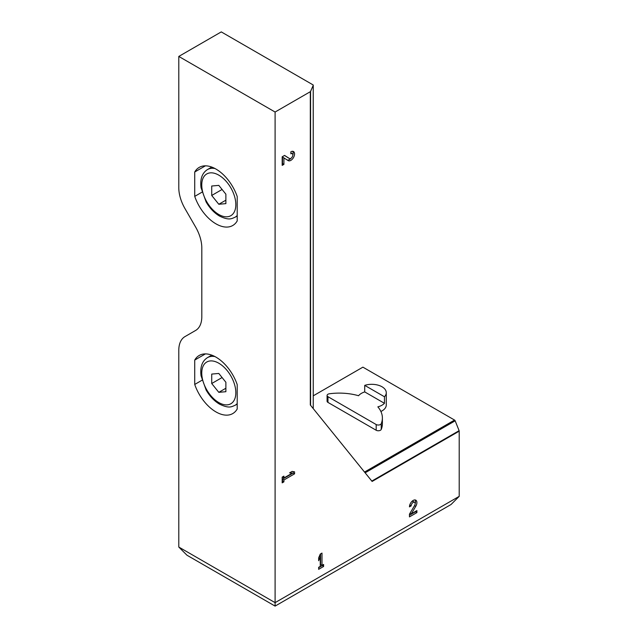 <?xml version="1.0" encoding="UTF-8"?>
<svg xmlns="http://www.w3.org/2000/svg" width="638" height="638" viewBox="0 0 638 638"><rect width="100%" height="100%" fill="white"/><g stroke="black" fill="none" stroke-linecap="round" stroke-linejoin="round"><path stroke-width="0.96" d="M381.229 423.704A43.065 24.858 0 0 0 382.385 417.97A43.065 24.858 0 0 0 377.848 406.861A14.522 8.382 0 0 0 384.459 403.312L384.459 396.764A14.522 8.382 0 0 0 386.277 392.705A14.522 8.382 0 0 0 364.721 385.368L364.721 391.915A14.522 8.382 0 0 0 358.572 395.727A43.065 24.858 0 0 0 329.391 393.782A3.007 1.731 0 0 0 327.079 395.464A3.007 1.731 0 0 0 327.964 396.692L376.181 424.533A3.007 1.731 0 0 0 379.124 424.972A3.007 1.731 0 0 0 381.229 423.704L381.229 429.43A43.065 24.858 0 0 0 382.385 423.696L382.385 417.97M327.079 395.464L327.079 401.19A3.007 1.731 0 0 0 327.964 402.418L376.181 430.251A3.007 1.731 0 0 0 379.124 430.698A3.007 1.731 0 0 0 381.229 429.43M275.098 606.1L451.034 504.522L459.208 496.348L459.208 431.16L372.113 481.443L310.307 404.978L310.307 91.705L275.098 112.033L178.792 56.431L178.792 187.732A30.042 17.346 -120 0 0 185.012 208.666L195.579 226.976A30.042 17.346 -120 0 1 201.807 247.911L201.807 316.719A30.042 17.346 -120 0 1 195.579 330.476L185.012 336.577A30.042 17.346 -120 0 0 178.792 350.326L178.792 547.045L275.098 602.647L275.098 606.1L186.966 555.22L178.792 547.045M313.25 395.823L362.902 367.153L454.559 420.067A1.005 0.582 -120 0 1 455.165 420.817L459.113 430.674A1.005 0.582 -120 0 1 459.208 431.16M237.208 196.536A33.551 19.371 -120 0 0 199.192 167.403A33.551 19.371 -120 0 0 194.726 172.005L194.726 196.384A33.551 19.371 -120 0 0 232.742 225.509A33.551 19.371 -120 0 0 237.208 220.915L237.208 196.536M237.208 384.602A33.551 19.371 -120 0 0 199.192 355.47A33.551 19.371 -120 0 0 194.726 360.071L194.726 384.451A33.551 19.371 -120 0 0 232.742 413.584A33.551 19.371 -120 0 0 237.208 408.982L237.208 384.602M275.098 112.033L275.098 602.647L459.208 496.348M283.91 157.905L288.161 160.601A5.256 3.038 120 0 0 288.224 160.64A5.256 3.038 120 0 0 293.48 157.602A5.256 3.038 120 0 0 293.48 151.533A5.256 3.038 120 0 0 290.848 151.796L290.848 153.798A2.807 1.619 120 0 1 292.252 153.654A2.807 1.619 120 0 1 292.252 156.892A2.807 1.619 120 0 1 289.453 158.511A2.807 1.619 120 0 1 289.413 158.495L284.572 155.417L282.179 156.804L282.179 165.386L283.91 164.381L283.91 157.905L282.498 157.084L282.498 163.567L283.91 164.381M294.573 473.835L294.573 471.833L292.092 471.402L289.612 472.838L292.092 473.268L283.91 477.99L283.91 476.131L282.179 477.128L282.179 482.854L283.91 481.85L283.91 479.991L294.573 473.835L293.153 473.021L293.153 471.586M411.287 513.837L415.745 506.357A5.256 3.038 120 0 0 415.809 500.176A5.256 3.038 120 0 0 411.757 501.58A5.256 3.038 120 0 0 409.46 506.875L411.199 505.87A2.807 1.619 120 0 1 412.419 503.047A2.807 1.619 120 0 1 414.58 502.297A2.807 1.619 120 0 1 414.548 505.599L409.46 514.124L409.46 516.892L416.901 512.601L416.901 510.591L411.287 513.837L410.059 513.127M323.602 566.464L323.602 564.455L321.991 565.388L321.991 553.082L320.26 554.087L318.649 557.875L318.649 560.738L320.26 556.942L320.26 566.392L318.649 567.318L318.649 569.327L323.602 566.464L322.19 565.276M313.234 228.237L313.234 101.426M313.234 368.804L313.226 85.301A0.797 0.463 0 0 0 313.011 84.862L221.274 31.9L178.792 56.431M313.226 85.301L310.57 91.433A1.005 0.574 0 0 1 310.307 91.705M380.894 411.486A14.522 8.382 0 0 0 386.277 404.971L386.277 392.705M205.412 353.899L194.726 360.071M201.999 380.248L194.726 384.451M205.412 165.832L194.726 172.005M201.999 192.182L194.726 196.384M384.459 396.764L364.721 385.368M384.459 403.312L364.721 391.915M320.579 553.904L320.579 564.574L321.991 565.388M319.279 556.384L320.26 556.942M318.649 567.684L322.19 565.643M415.163 503.693A5.256 3.038 120 0 0 415.003 499.937M409.748 505.073L411.199 505.87M414.58 502.297L413.169 501.484A2.807 1.619 120 0 0 411.67 501.675M409.46 515.257L415.482 511.78L416.901 512.601M290.378 472.399L292.092 473.268M282.498 476.945L283.91 477.99M282.179 481.219L283.91 481.85M282.498 481.036L282.498 479.17L283.91 479.991M282.498 479.17L293.153 473.021M287.196 159.986A5.256 3.038 120 0 0 290.944 158.32M292.834 155.05A5.256 3.038 120 0 0 292.675 151.294M284.508 155.457L288.001 157.674A2.807 1.619 120 0 0 288.033 157.698A2.807 1.619 120 0 0 288.065 157.714M211.72 374.083L218.802 373.453L225.884 382.258L225.884 391.7L218.802 392.33L211.72 383.526L211.72 374.083M225.884 388.247L218.802 392.33M222.088 377.536L211.72 383.526M211.72 186.017L218.802 185.379L225.884 194.191L225.884 203.634L218.802 204.264L211.72 195.459L211.72 186.017M225.884 200.18L218.802 204.264M222.088 189.47L211.72 195.459M327.964 396.692L327.964 402.418M376.181 424.533L376.181 430.251M310.57 405.305L310.57 91.433M364.521 472.056L454.559 420.067M365.127 472.806L455.165 420.817M371.81 481.076L459.113 430.674M414.517 505.647L415.745 506.357M288.001 157.674L289.413 158.495M218.802 402.57A24.1 13.916 60 0 1 204.04 364.537A24.1 13.916 60 0 1 233.556 381.572A24.1 13.916 60 0 1 218.802 402.57M237.208 403.567A27.538 15.902 60 0 1 234.999 405.337C231.474 406.749 229.201 408.759 219.512 404.141C214.248 401.007 209.782 396.31 206.13 390.041L201.058 375.806C199.965 367.129 202.102 361.076 207.462 357.639A27.538 15.902 60 0 1 214.958 356.578M218.802 214.496A24.1 13.916 60 0 1 204.04 176.463A24.1 13.916 60 0 1 233.556 193.505A24.1 13.916 60 0 1 218.802 214.496M237.208 215.5A27.538 15.902 60 0 1 234.999 217.271C231.474 218.674 229.201 220.684 219.512 216.075C214.248 212.94 209.782 208.243 206.13 201.967L201.058 187.739C199.965 179.063 202.102 173.01 207.462 169.564A27.538 15.902 60 0 1 214.958 168.512M313.25 408.623L313.25 85.189M288.033 157.698L289.453 158.511M290.848 152.849L292.252 153.654M234.999 405.337L237.208 404.061M207.462 357.639L211.776 355.143M234.999 217.271L237.208 215.995M207.462 169.564L211.776 167.076"/></g></svg>
